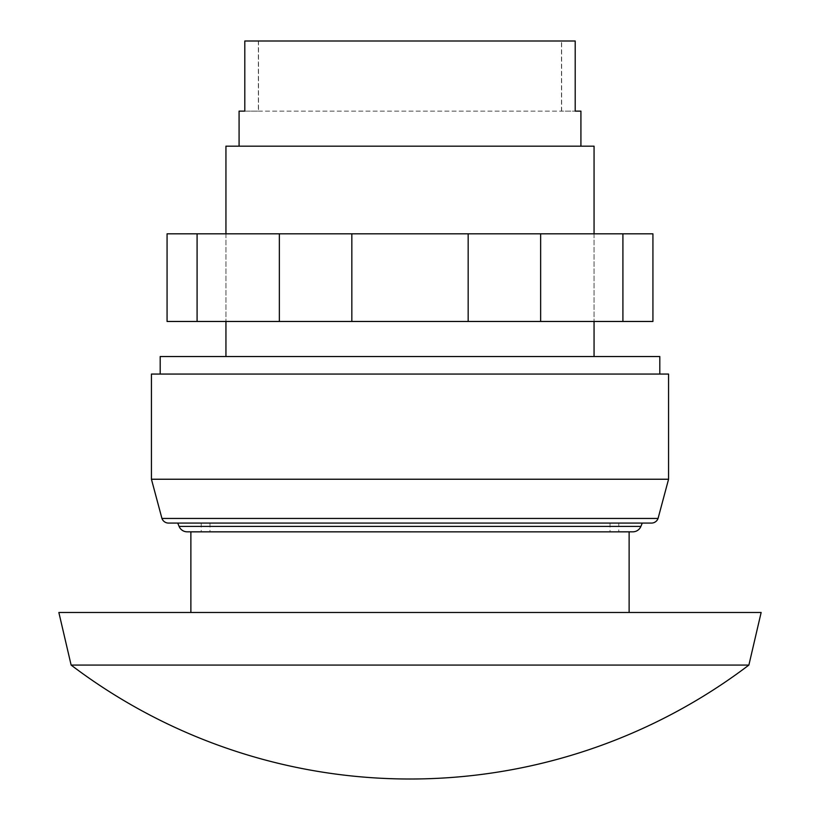 <?xml version="1.0" encoding="UTF-8"?>
<svg xmlns="http://www.w3.org/2000/svg" width="820" height="820" viewBox="0 0 820 820"><rect width="100%" height="100%" fill="white"/><g stroke="black" fill="none" stroke-linecap="round" stroke-linejoin="round"><path stroke-width="0.61" stroke-dasharray="4.1 3.07" d="M71.125 665.082L748.875 665.082M58.855 612.489L761.144 612.489M190.875 612.489L629.124 612.489L190.875 612.489M629.124 531.852L190.875 531.852M410 233.823L594.059 233.823L410 233.823M410 321.471L594.059 321.471L410 321.471M197.087 233.823L652.925 233.823L652.925 321.471L167.075 321.471L167.075 233.823L197.087 233.823L197.087 321.471M622.913 233.823L622.913 321.471M540.646 233.823L540.646 321.471M468.169 233.823L468.169 321.471M351.831 233.823L351.831 321.471M279.353 233.823L279.353 321.471M151.434 479.239L668.566 479.239M151.434 374.063L668.566 374.063M160.197 356.536L659.803 356.536M410 531.832L201.228 531.832L618.772 531.832L618.772 523.068L201.228 523.068L642.265 523.068L168.971 523.068L651.029 523.068A7.011 7.011 0 0 0 651.459 523.078L168.541 523.078A7.011 7.011 0 0 0 168.971 523.068M187.206 531.832L632.794 531.832M161.94 518.445L658.06 518.445M225.941 146.175L594.059 146.175M239.081 111.12L258.372 111.12L258.372 41L561.628 41L561.628 111.12L575.199 111.12L244.801 111.12L244.801 41L575.199 41L575.199 111.12L580.919 111.12M561.485 111.12L561.485 41L258.515 41L258.515 111.12M258.372 111.12L561.628 111.12M651.029 523.068L618.772 523.068M410 523.068L209.992 523.068L410 523.068M179.088 526.389L640.912 526.389M594.059 233.823L594.059 321.471L594.059 233.823M225.941 233.823L225.941 321.471L225.941 233.823M610.008 523.068L610.008 531.832M201.228 523.068L201.228 531.832M209.992 523.068L209.992 531.832"/><path stroke-width="1.23" d="M71.125 665.082A560.952 560.952 0 0 0 748.875 665.082L71.125 665.082L58.855 612.489L761.144 612.489L748.875 665.082M629.124 612.489L629.124 531.852L190.875 531.852L190.875 612.489M622.913 233.823L197.087 233.823L197.087 321.471L652.925 321.471L652.925 233.823L622.913 233.823L622.913 321.471M279.353 233.823L279.353 321.471M351.831 233.823L351.831 321.471M468.169 233.823L468.169 321.471M540.646 233.823L540.646 321.471M197.087 233.823L167.075 233.823L167.075 321.471L197.087 321.471M151.434 479.239L151.434 374.063L668.566 374.063L668.566 479.239L151.434 479.239L161.94 518.445A7.011 7.011 0 0 0 168.541 523.078L651.459 523.078A7.011 7.011 0 0 0 658.06 518.445L161.94 518.445M659.803 374.063L659.803 356.536L160.197 356.536L160.197 374.063M618.772 531.832L632.794 531.832A8.764 8.764 0 0 0 640.912 526.389L179.088 526.389L177.735 523.078M410 531.832L187.206 531.832A8.764 8.764 0 0 1 179.088 526.389M594.059 233.823L594.059 146.175L225.941 146.175L225.941 233.823M580.919 146.175L580.919 111.12L575.199 111.12L575.199 41L244.801 41L244.801 111.12L239.081 111.12L239.081 146.175M640.912 526.389L642.265 523.078M658.06 518.445L668.566 479.239M594.059 321.471L594.059 356.536M225.941 321.471L225.941 356.536"/></g></svg>
